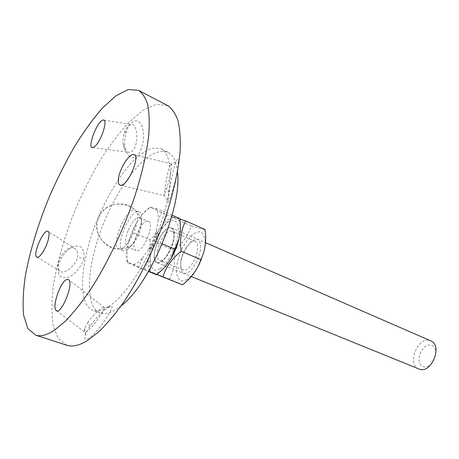 <?xml version="1.0" encoding="UTF-8"?>
<svg xmlns="http://www.w3.org/2000/svg" width="459" height="459" viewBox="0 0 459 459"><rect width="100%" height="100%" fill="white"/><g stroke="black" fill="none" stroke-linecap="round" stroke-linejoin="round"><path stroke-width="0.34" stroke-dasharray="2.29 1.72" d="M83.865 258.417C83.022 263.483 76.733 272.881 70.072 276.507C66.004 278.114 62.688 278.068 60.123 276.364C58.259 273.748 57.691 270.11 58.419 265.457C60.714 257.66 64.971 251.618 71.179 247.326C75.075 245.559 78.575 245.628 81.679 247.527C83.854 251.125 84.582 254.756 83.865 258.417L77.439 257.304C78.305 254.389 77.634 251.607 75.431 248.956C66.899 241.991 52.458 265.887 59.894 270.925C63.434 275.853 76.986 264.258 77.439 257.304M167.604 105.581L156.605 104.245L143.61 109.913L129.495 121.664C119.799 132.112 110.275 144.602 100.928 159.13C91.863 174.495 83.532 190.801 75.947 208.053C65.08 234.675 57.593 260.213 53.485 284.672C51.597 300.077 51.454 313.531 53.055 325.035L58.081 338.294L66.727 345.225M108.158 307.576L109.569 306.761C119.145 300.502 99.098 331.943 88.524 338.449C84.869 340.509 83.831 339.178 85.408 334.456L89.981 326.229C93.699 320.388 104.319 309.544 108.158 307.576M108.794 306.578C126.409 295.487 149.674 258.824 161.7 221.45C173.823 184.042 172.492 154.006 160.874 148.733C156.146 147.293 150.718 148.2 144.596 151.453L134.986 159.118C121.755 172.36 108.399 193.79 98.232 217.434C80.555 259.06 76.395 303.95 92.879 310.25C97.199 311.787 102.506 310.565 108.794 306.578M169.142 192.137C170.037 185.981 173.995 164.901 176.193 161.493C178.976 155.521 179.136 164.827 175.659 179.125C172.2 193.262 167.638 205.712 167.839 201.432L169.142 192.137L164.965 188.184L163.978 195.557C165.401 195.373 174.42 162.497 171.087 163.834L170.042 165.229C168.384 167.776 165.659 183.669 164.959 188.184M125.353 149.29L124.865 146.737C124.28 141.573 124.791 136.524 126.386 131.59C131.693 114.842 144.166 118.468 143.501 137.31C143.179 147.058 139.238 155.888 134.183 157.471C130.499 158.338 126.386 153.903 125.353 149.29L123.523 146.077C124.464 149.881 126.432 151.992 129.421 152.411L132.399 151.051C139.048 145.44 137.729 123.287 131.263 124.469C128.497 124.848 126.185 127.631 124.326 132.812C123.115 136.495 122.725 140.276 123.155 144.149L123.523 146.082M88.03 322.155L84.594 328.334L84.215 331.662C86.2 336.487 105.897 309.796 104.308 307.501L102.782 307.61L101.755 308.219C98.983 309.653 90.848 317.748 88.03 322.155M123.46 247.653C128.807 243.907 135.439 231.307 137.098 221.645C137.889 217.118 137.763 213.819 136.707 211.742L135.204 210.245C126.816 205.712 109.827 246.07 118.933 248.898L121.056 248.927L123.46 247.653M127.493 249.294C137.121 243.035 146.174 213.756 139.157 211.972C130.683 207.405 113.74 247.653 122.932 250.516C124.171 250.998 125.691 250.591 127.493 249.294M177.455 171.999C176.336 161.367 173.141 154.758 167.862 152.158C163.054 150.678 157.557 151.533 151.372 154.729L141.688 162.297C128.377 175.401 114.991 196.693 104.87 220.228C87.267 261.659 83.429 306.451 100.217 312.854C104.618 314.421 109.988 313.233 116.334 309.297L121.107 305.849M418.849 368.933C406.175 364.211 418.648 334.915 430.789 340.888M422.946 366.494C432.189 370.539 441.099 348.829 431.603 345.397C422.389 341.823 413.8 362.742 422.946 366.494M156.846 262.548C147.867 259.398 163.123 223.372 171.546 227.853C180.599 230.619 165.234 267.127 156.926 262.582L156.846 262.548M126.965 261.969L126.845 250.889C126.3 256.541 126.925 260.574 128.727 262.99L126.965 261.969L150.736 271.739C148.802 269.301 148.05 265.273 148.481 259.668L144.625 268.991M128.652 241.52L136.357 222.988L133.093 229.362L129.891 237.464L128.652 241.52L126.845 250.889M141.762 214.996L149.726 207.175L151.803 207.439C148.762 208.013 145.417 210.532 141.762 214.996L136.357 222.988M138.601 267.568L132.387 264.757C135.325 264.636 138.721 262.359 142.571 257.912L138.601 267.568L148.487 271.493M155.733 208.564L162.199 210.744L158.229 220.211C158.613 214.456 157.781 210.578 155.733 208.564L151.803 207.439M156.496 229.976L156.771 241.566L148.32 249.667C151.912 243.431 154.637 236.867 156.496 229.976L158.229 220.211M149.915 239.655L150.145 250.396C151.866 243.999 154.39 237.917 157.718 232.145L149.915 239.655L132.64 232.392M167.087 214.887L163.157 224.319C166.858 219.976 170.283 217.555 173.427 217.055L167.087 214.887L149.726 207.175M180.026 218.691L177.541 218.272C179.721 220.32 180.674 224.204 180.41 229.913M165.022 267.012C161.12 271.338 157.644 273.524 154.591 273.581L156.754 274.78M162.222 243.867L156.771 241.566M172.136 215.173L162.199 210.744M173.427 217.055L177.541 218.272M157.718 232.145L163.157 224.319M154.591 273.581L150.736 271.739M148.481 259.668L150.145 250.396M142.571 257.912L148.32 249.667M128.727 262.99L132.387 264.757M128.222 230.275C132.261 221.433 136.093 217.227 139.72 217.652C141.045 218.283 141.676 220.102 141.607 223.108C140.787 231.152 137.786 238.278 132.605 244.492C130.505 246.638 128.767 247.458 127.384 246.948L127.344 246.931C124.59 244.681 124.882 239.128 128.222 230.275M136.099 250.511C128.996 248.141 141.797 217.853 148.395 221.41C155.532 223.544 142.651 254.143 136.139 250.522L136.099 250.511M197.502 250.241C198.093 245.41 197.341 242.455 195.247 241.371C190.852 239.03 182.177 250.987 180.892 260.959C180.226 265.922 180.984 268.963 183.164 270.087C187.467 272.416 196.303 260.316 197.502 250.241M200.537 249.822C198.85 258.188 195.477 265.159 190.41 270.741C187.283 273.208 184.661 273.885 182.533 272.766C180.944 270.598 180.358 267.178 180.789 262.519C182.458 254.475 185.723 247.699 190.583 242.191C193.646 239.632 196.286 238.8 198.506 239.701C200.216 241.704 200.893 245.077 200.537 249.822M157.535 251.28C159.003 241.204 167.627 228.949 171.809 231.21C179.463 233.562 166.542 264.252 159.508 260.425C157.437 259.346 156.777 256.294 157.535 251.28M187.094 279.669L181.311 281.063C178.258 279.485 176.566 275.802 176.239 270.001C176.813 263.397 178.654 256.461 181.77 249.203C185.436 242.375 189.447 237.16 193.807 233.545L199.636 231.623C202.884 232.765 204.783 236.219 205.334 241.991C204.886 248.789 203.016 256.042 199.722 263.741C195.804 270.919 191.598 276.226 187.094 279.669M154.603 251.693C153.633 258.887 155.446 263.242 159.302 262.617C164.85 260.666 172.016 248.801 173.858 238.376L173.995 231.938C173.072 228.823 171.327 227.475 168.774 227.893C163.209 230.263 156.49 241.618 154.603 251.693M160.197 268.842L166.68 262.45L172.716 252.444L177.013 240.923L178.66 230.349L177.358 222.913L173.462 220.045L167.822 222.139L161.574 228.645L155.888 238.244L151.791 249.151L150.053 259.358L151.028 266.954L154.62 270.397L160.197 268.842M205.007 229.506C203.182 229.552 198.586 228.335 191.225 225.851C188.282 235.392 182.539 243.551 174.001 250.321C175.441 260.964 173.932 270.598 169.48 279.21L182.504 284.792M157.041 274.545L150.357 271.608C149.02 260.477 150.667 250.763 155.285 242.455C157.925 232.994 163.639 224.68 172.441 217.514C173.588 217.394 176.13 217.933 180.071 219.127M169.48 279.21L150.357 271.608M174.001 250.321L155.285 242.455M191.225 225.851L172.441 217.514M89.975 326.234L88.025 322.161M75.431 248.956L48.338 231.548M59.894 270.925L37.093 257.178M84.594 328.334L85.408 334.456M102.782 307.61L109.569 306.761M104.308 307.507L68.93 279.927M84.215 331.662L56.652 310.732M124.326 132.812L126.386 131.59M123.155 144.149L124.865 146.737M92.856 147.597L129.421 152.411M103.946 120.178L131.263 124.452M163.88 194.96L167.839 201.432M170.042 165.229L176.193 161.493M120.522 185.241L163.978 195.557M134.126 154.694L171.087 163.829M136.707 211.742C126.569 199.051 104.669 202.436 98.61 217.595C92.007 232.518 104.893 250.545 121.056 248.927M139.157 211.972L135.204 210.245M122.932 250.516L118.933 248.898M167.862 152.158L160.874 148.733M100.217 312.854L92.879 310.25M156.926 262.582L191.219 276.507M171.546 227.853L205.471 242.645M141.607 223.108C139.651 201.019 106.075 196.9 98.628 217.767C89.247 237.664 115.565 258.428 132.605 244.492M127.384 246.948L136.139 250.522M139.72 217.652L148.395 221.41M195.247 241.371L171.809 231.21M183.164 270.087L159.508 260.425"/><path stroke-width="0.69" d="M48.43 238.921C46.382 248.21 38.849 259.633 36.668 256.92C32.446 253.77 44.666 227.142 48.338 231.548C49.268 232.615 49.302 235.077 48.43 238.921M35.544 335.11L66.727 345.225C72.235 347.05 78.994 345.587 87.003 340.836L98.192 332.339C106.144 324.697 114.302 315.126 122.673 303.623C139.398 279.221 155.274 247.045 166.244 214.967C174.03 190.68 178.683 169.015 180.198 149.967C180.594 138.268 179.825 128.394 177.897 120.338C175.372 113.425 171.941 108.502 167.604 105.581L138.578 90.348L128.325 89.499L115.972 95.753L102.363 108.129C92.936 119.001 83.607 131.905 74.364 146.846C65.362 162.595 57.008 179.262 49.308 196.836C38.217 223.929 30.3 249.834 25.549 274.545C23.208 290.094 22.56 303.634 23.604 315.167L27.769 328.374L35.544 335.11C40.604 336.791 46.961 335.116 54.615 330.078L65.379 321.162C73.09 313.204 81.077 303.279 89.339 291.39C105.897 266.203 121.962 233.155 133.414 200.394C141.533 175.992 146.794 153.237 148.825 134.389C149.605 122.61 149.238 112.719 147.712 104.715C145.583 97.876 142.537 93.091 138.578 90.348M118.703 177.099C120.459 167.374 129.283 153.799 133.506 154.54C141.383 154.304 127.659 186.738 120.522 185.241C118.382 184.828 117.779 182.12 118.703 177.099M95.214 146.1L92.856 147.597C86.522 149.129 97.354 120.281 103.166 120.057C108.267 118.6 101.732 140.196 95.214 146.1M65.643 280.11C67.054 279.055 68.15 278.992 68.93 279.927C73.882 284.89 60.158 316.785 55.923 310.181C52.274 306.52 59.532 284.224 65.643 280.11M121.107 305.849C149.502 285.016 182.401 206.866 177.455 171.999M205.471 242.645L430.789 340.888C443.325 345.42 430.967 374.779 418.964 368.979L418.849 368.933M178.838 239.575C177.071 246.38 174.391 252.84 170.805 258.951L178.838 239.575L180.41 229.913L180.026 218.691L172.136 215.173M148.487 271.493L156.754 274.78L165.022 267.012L170.805 258.951M175.017 249.254L162.222 243.867M162.87 276.995L182.504 284.792C191.541 277.77 197.651 269.358 200.835 259.559C205.259 250.654 206.648 240.636 205.007 229.506L185.734 220.917C181.127 229.483 179.589 239.592 181.127 251.251C171.804 258.698 165.716 267.281 162.87 276.995L157.041 274.545M180.071 219.127L185.734 220.917M200.835 259.559L181.127 251.251M37.093 257.178L36.668 256.92M56.652 310.732L55.923 310.181M103.166 120.057L103.946 120.178M133.506 154.54L134.126 154.694M191.219 276.507L418.964 368.979"/></g></svg>
